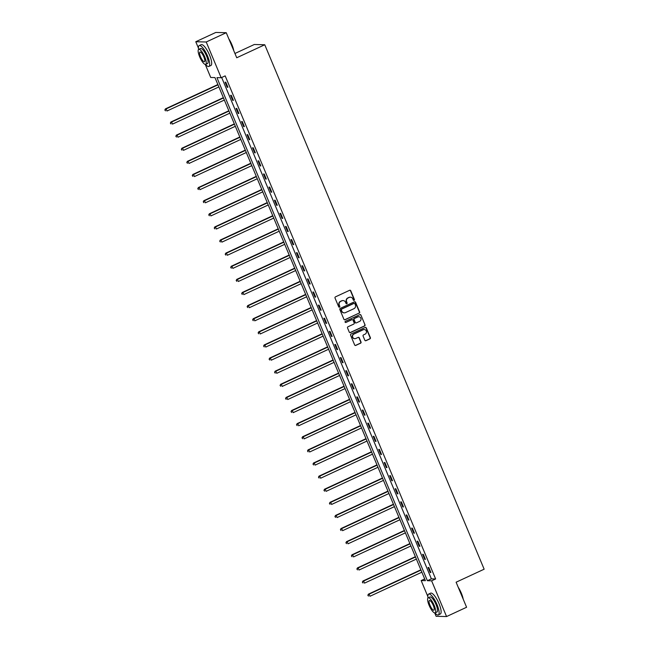 <?xml version="1.0" encoding="UTF-8"?>
<svg xmlns="http://www.w3.org/2000/svg" width="649" height="649" viewBox="0 0 649 649"><rect width="100%" height="100%" fill="white"/><g stroke="black" fill="none" stroke-linecap="round" stroke-linejoin="round"><path stroke-width="0.97" d="M354.111 300.357A0.633 0.6 91.4 0 0 354.419 299.522L350.752 290.752A0.9 0.86 91.4 0 0 349.624 290.29L335.468 296.861A0.9 0.86 91.4 0 0 335.03 298.045L338.697 306.815A0.633 0.6 91.4 0 0 339.492 307.139A0.633 0.6 91.4 0 0 339.8 306.304L339.322 305.168A2.888 2.75 91.4 0 1 340.733 301.363L341.909 300.82A2.888 2.75 91.4 0 1 345.536 302.288L346.006 303.424A0.633 0.6 91.4 0 0 346.801 303.748A0.633 0.6 91.4 0 0 347.11 302.913L346.631 301.777A2.888 2.75 91.4 0 1 348.042 297.972L349.227 297.42A2.888 2.75 91.4 0 1 352.845 298.897L353.324 300.033A0.633 0.6 91.4 0 0 354.111 300.357M353.713 300.39A0.633 0.6 91.4 0 0 354.135 299.514L350.468 290.744A0.9 0.86 91.4 0 0 349.843 290.225M339.094 307.172A0.633 0.6 91.4 0 0 339.516 306.296L339.322 305.168M346.404 303.781A0.633 0.6 91.4 0 0 346.826 302.905L346.631 301.777M364.835 340.238A0.9 0.86 91.4 0 0 365.963 340.701L369.938 338.859A0.9 0.86 91.4 0 0 370.376 337.667L366.304 327.932A0.9 0.86 91.4 0 0 365.176 327.469L351.02 334.032A0.9 0.86 91.4 0 0 350.582 335.225L354.654 344.96A0.9 0.86 91.4 0 0 355.782 345.422L360.584 343.199A0.9 0.86 91.4 0 0 361.022 342.007L359.278 337.837A0.9 0.86 91.4 0 0 358.151 337.383L355.766 338.486A2.418 2.296 91.4 0 1 352.594 336.75A2.418 2.296 91.4 0 1 353.924 334.065L363.237 329.749A2.418 2.296 91.4 0 1 366.417 331.485A2.418 2.296 91.4 0 1 365.087 334.162L363.529 334.884A0.9 0.86 91.4 0 0 363.091 336.068L364.835 340.238M198.416 48.05L195.779 41.739L215.801 32.45L226.25 32.71L236.731 57.761L264.76 44.757L484.146 569.197L456.109 582.21L466.59 607.261L446.569 616.55L436.112 616.29L434.708 612.916M226.25 32.71L206.228 41.998L221.171 77.734L216.936 77.629L427.383 580.717L431.617 580.823L446.569 616.55M221.666 77.499L431.39 578.859L435.625 578.965L225.179 75.876L221.171 77.734M435.625 578.965L431.617 580.823M359.197 313.191A0.9 0.86 91.4 0 0 359.643 311.999L355.571 302.264A0.9 0.86 91.4 0 0 354.435 301.801L340.287 308.372A0.9 0.86 91.4 0 0 339.841 309.557L343.921 319.3A0.9 0.86 91.4 0 0 345.049 319.754L358.921 313.183A0.9 0.86 91.4 0 0 359.359 311.999L355.287 302.256A0.9 0.86 91.4 0 0 354.662 301.736M360.933 315.098L365.006 324.833A0.9 0.86 91.4 0 1 364.568 326.025L350.419 332.588A0.9 0.86 91.4 0 1 349.284 332.134L347.539 327.964A0.9 0.86 91.4 0 1 347.986 326.772L353.721 324.111A0.9 0.86 91.4 0 0 354.167 322.918L353.007 320.152A0.9 0.86 91.4 0 0 351.88 319.697L345.901 322.464A0.633 0.6 91.4 0 1 345.073 322.009A0.633 0.6 91.4 0 1 345.414 321.312L359.806 314.635A0.9 0.86 91.4 0 1 360.933 315.098L365.006 324.833M264.76 44.757L254.311 44.497L234.938 53.486M225.098 82.196L227.207 87.242L227.913 87.258L225.803 82.212L225.098 82.196M230.582 95.306L232.691 100.352L233.397 100.368L231.287 95.33L230.582 95.306M236.066 108.424L238.183 113.47L238.889 113.486L236.771 108.44L236.066 108.424M241.558 121.541L243.667 126.587L244.373 126.604L242.264 121.558L241.558 121.541M247.042 134.651L249.151 139.697L249.857 139.713L247.748 134.676L247.042 134.651M252.526 147.769L254.635 152.815L255.341 152.831L253.232 147.785L252.526 147.769M258.018 160.887L260.127 165.933L260.833 165.949L258.724 160.903L258.018 160.887M263.502 173.997L265.611 179.043L266.317 179.059L264.208 174.021L263.502 173.997M268.986 187.115L271.095 192.161L271.801 192.177L269.692 187.131L268.986 187.115M274.47 200.233L276.579 205.279L277.285 205.295L275.176 200.249L274.47 200.233M279.962 213.343L282.072 218.388L282.777 218.405L280.668 213.367L279.962 213.343M285.446 226.46L287.556 231.506L288.261 231.523L286.152 226.477L285.446 226.46M290.93 239.578L293.04 244.624L293.746 244.641L291.636 239.595L290.93 239.578M296.415 252.696L298.532 257.734L299.238 257.75L297.12 252.712L296.415 252.696M301.907 265.806L304.016 270.852L304.722 270.868L302.612 265.822L301.907 265.806M307.391 278.924L309.5 283.97L310.206 283.986L308.097 278.94L307.391 278.924M312.875 292.042L314.984 297.08L315.69 297.096L313.581 292.058L312.875 292.042M318.359 305.152L320.476 310.198L321.182 310.214L319.073 305.168L318.359 305.152M323.851 318.27L325.96 323.316L326.666 323.332L324.557 318.286L323.851 318.27M329.335 331.388L331.444 336.425L332.15 336.45L330.041 331.404L329.335 331.388M334.819 344.497L336.928 349.543L337.634 349.56L335.525 344.514L334.819 344.497M340.311 357.615L342.421 362.661L343.126 362.677L341.017 357.631L340.311 357.615M345.795 370.733L347.905 375.771L348.61 375.795L346.501 370.749L345.795 370.733M351.279 383.843L353.389 388.889L354.094 388.905L351.985 383.859L351.279 383.843M356.763 396.961L358.873 402.007L359.587 402.023L357.469 396.977L356.763 396.961M362.256 410.079L364.365 415.117L365.071 415.141L362.961 410.095L362.256 410.079M367.74 423.189L369.849 428.235L370.555 428.251L368.445 423.205L367.74 423.189M373.224 436.306L375.333 441.352L376.039 441.369L373.929 436.323L373.224 436.306M378.708 449.424L380.825 454.462L381.531 454.487L379.422 449.441L378.708 449.424M384.2 462.534L386.309 467.58L387.015 467.596L384.906 462.55L384.2 462.534M389.684 475.652L391.793 480.698L392.499 480.714L390.39 475.668L389.684 475.652M395.168 488.77L397.277 493.808L397.983 493.832L395.874 488.786L395.168 488.77M400.66 501.88L402.769 506.926L403.475 506.942L401.366 501.904L400.66 501.88M406.144 514.998L408.253 520.044L408.959 520.06L406.85 515.014L406.144 514.998M411.628 528.116L413.738 533.154L414.443 533.178L412.334 528.132L411.628 528.116M417.112 541.225L419.222 546.271L419.927 546.288L417.818 541.25L417.112 541.225M422.604 554.343L424.714 559.389L425.419 559.406L423.31 554.36L422.604 554.343M428.089 567.461L430.198 572.507L430.904 572.523L428.794 567.477L428.089 567.461M195.779 41.739L206.228 41.998M427.853 596.536L421.169 580.563L425.403 580.668L214.957 77.58L210.722 77.474L205.271 64.429M424.681 578.932L421.169 580.563M431.39 578.859L427.383 580.717M227.207 87.242L227.791 86.966M232.691 100.352L233.275 100.084M238.183 113.47L238.767 113.194M243.667 126.587L244.251 126.312M249.151 139.697L249.735 139.43M254.635 152.815L255.219 152.539M260.127 165.933L260.711 165.657M265.611 179.043L266.195 178.775M271.095 192.161L271.68 191.885M276.579 205.279L277.172 205.003M282.072 218.388L282.656 218.121M287.556 231.506L288.14 231.231M293.04 244.624L293.624 244.349M298.532 257.734L299.116 257.466M304.016 270.852L304.6 270.584M309.5 283.97L310.084 283.694M314.984 297.08L315.568 296.812M320.476 310.198L321.06 309.93M325.96 323.316L326.544 323.04M331.444 336.425L332.028 336.158M336.928 349.543L337.521 349.276M342.421 362.661L343.005 362.385M347.905 375.771L348.489 375.503M353.389 388.889L353.973 388.621M358.873 402.007L359.465 401.731M364.365 415.117L364.949 414.849M369.849 428.235L370.433 427.967M375.333 441.352L375.917 441.077M380.825 454.462L381.409 454.195M386.309 467.58L386.893 467.312M391.793 480.698L392.377 480.422M397.277 493.808L397.869 493.54M402.769 506.926L403.353 506.658M408.253 520.044L408.838 519.768M413.738 533.154L414.322 532.886M419.222 546.271L419.814 546.004M424.714 559.389L425.298 559.114M430.198 572.507L430.782 572.231M350.257 297.177A2.888 2.75 91.4 0 0 348.943 297.412L349.227 297.42M346.355 301.769A2.888 2.75 91.4 0 1 347.767 297.964L348.943 297.412M342.948 300.568A2.888 2.75 91.4 0 0 341.634 300.812L341.909 300.82M339.038 305.16A2.888 2.75 91.4 0 1 340.449 301.355L341.634 300.812M344.538 319.819A0.9 0.86 91.4 0 0 344.765 319.754L358.921 313.183M354.849 303.683A0.633 0.6 91.4 0 0 354.054 303.359L341.634 309.127A0.633 0.6 91.4 0 0 341.325 309.954L341.828 311.155A2.888 2.75 91.4 0 0 345.446 312.623L353.94 308.689A2.888 2.75 91.4 0 0 355.352 304.876L354.849 303.683M344.132 312.867A2.888 2.75 91.4 0 1 341.544 311.147L341.041 309.946A0.633 0.6 91.4 0 1 341.35 309.119L353.77 303.351M349.908 332.653A0.9 0.86 91.4 0 0 350.136 332.58L364.284 326.017A0.9 0.86 91.4 0 0 364.73 324.825M352.099 319.624A0.9 0.86 91.4 0 0 351.596 319.689L345.901 322.464M359.676 321.344A2.418 2.296 91.4 0 0 358.816 316.728A2.418 2.296 91.4 0 0 357.834 316.931L354.549 318.456A0.9 0.86 91.4 0 0 354.111 319.641L355.263 322.407A0.9 0.86 91.4 0 0 356.398 322.869L359.676 321.344M358.67 316.728A2.418 2.296 91.4 0 0 357.55 316.923L357.834 316.931M355.887 322.934A0.9 0.86 91.4 0 1 354.979 322.399L353.827 319.641A0.9 0.86 91.4 0 1 354.265 318.448L357.55 316.923M360.657 315.089A0.9 0.86 91.4 0 0 360.033 314.57M364.081 329.538A2.418 2.296 91.4 0 0 362.953 329.741L363.237 329.749M354.646 338.681A2.418 2.296 91.4 0 1 353.64 334.065L362.953 329.741M355.279 345.487A0.9 0.86 91.4 0 0 355.506 345.414L360.3 343.191A0.9 0.86 91.4 0 0 360.739 341.999L358.994 337.837A0.9 0.86 91.4 0 0 358.37 337.31M365.46 340.757A0.9 0.86 91.4 0 0 365.687 340.693L369.654 338.851A0.9 0.86 91.4 0 0 370.092 337.658L366.02 327.923A0.9 0.86 91.4 0 0 365.395 327.404M217.869 84.54L165.422 108.878L166.128 108.894L167.012 110.995L218.875 86.934M217.991 84.832L166.128 108.894L164.854 109.997L165.495 110.841L165.138 110.005M164.854 109.997L165.422 108.878M228.805 38.81A11.211 3.115 65.1 0 1 231.928 44.765A11.211 3.115 65.1 0 1 233.77 50.695M233.445 49.908A11.487 3.196 -114.9 0 0 231.766 44.878A11.487 3.196 -114.9 0 0 229.235 39.832M205.498 64.429A11.487 3.196 -114.9 0 0 208.889 66.441A11.487 3.196 -114.9 0 0 207.583 56.106A11.487 3.196 -114.9 0 0 199.211 45.592A11.487 3.196 -114.9 0 0 198.562 49.478M208.889 66.441L210.884 65.508A11.487 3.196 -114.9 0 0 209.586 55.173A11.487 3.196 -114.9 0 0 201.214 44.667L199.211 45.592M198.724 49.365L200.565 48.513A8.275 2.304 65.1 0 1 206.593 56.082A8.275 2.304 65.1 0 1 207.534 63.521L205.692 64.373A8.275 2.304 -114.9 0 0 204.751 56.934A8.275 2.304 -114.9 0 0 198.724 49.365A8.275 2.304 -114.9 0 0 199.665 56.812A8.275 2.304 -114.9 0 0 205.692 64.373M200.565 56.828A5.33 1.485 -114.9 0 0 204.451 61.704A5.33 1.485 -114.9 0 0 203.843 56.909A5.33 1.485 -114.9 0 0 199.965 52.034A5.33 1.485 -114.9 0 0 200.565 56.828M458.243 587.296A11.211 3.115 65.1 0 1 461.358 593.259A11.211 3.115 65.1 0 1 463.208 599.181M462.883 598.394A11.487 3.196 -114.9 0 0 461.204 593.373A11.487 3.196 -114.9 0 0 458.673 588.327M434.935 612.916A11.487 3.196 -114.9 0 0 438.326 614.928A11.487 3.196 -114.9 0 0 437.02 604.592A11.487 3.196 -114.9 0 0 428.648 594.078A11.487 3.196 -114.9 0 0 427.999 597.964M438.326 614.928L440.322 613.995A11.487 3.196 -114.9 0 0 439.016 603.659A11.487 3.196 -114.9 0 0 430.652 593.154L428.648 594.078M428.162 597.851L430.003 596.999A8.275 2.304 65.1 0 1 436.031 604.568A8.275 2.304 65.1 0 1 436.972 612.007L435.13 612.867A8.275 2.304 -114.9 0 0 434.189 605.42A8.275 2.304 -114.9 0 0 428.162 597.851A8.275 2.304 -114.9 0 0 429.103 605.298A8.275 2.304 -114.9 0 0 435.13 612.867M430.003 605.314A5.33 1.485 -114.9 0 0 433.889 610.198A5.33 1.485 -114.9 0 0 433.281 605.395A5.33 1.485 -114.9 0 0 429.403 600.52A5.33 1.485 -114.9 0 0 430.003 605.314M223.361 97.658L170.906 121.996L171.612 122.012L172.496 124.113L224.359 100.043M223.483 97.942L171.612 122.012L170.346 123.107L170.979 123.959L170.622 123.115M170.346 123.107L170.906 121.996M228.846 110.768L176.398 135.106L177.104 135.122L177.98 137.223L229.843 113.161M228.967 111.06L177.104 135.122L175.83 136.225L176.463 137.077L176.114 136.233M175.83 136.225L176.398 135.106M234.33 123.886L181.882 148.223L182.588 148.24L183.464 150.341L235.336 126.279M234.451 124.178L182.588 148.24L181.314 149.343L181.947 150.187L181.598 149.351M181.314 149.343L181.882 148.223M239.822 137.004L187.366 161.341L188.072 161.358L188.956 163.459L240.82 139.397M239.935 137.288L188.072 161.358L186.798 162.453L187.439 163.305L187.082 162.461M186.798 162.453L187.366 161.341M245.306 150.114L192.85 174.451L193.564 174.467L194.44 176.569L246.304 152.507M245.427 150.406L193.564 174.467L192.291 175.571L192.923 176.423L192.575 175.579M192.291 175.571L192.85 174.451M250.79 163.232L198.343 187.569L199.048 187.585L199.924 189.686L251.788 165.625M250.912 163.524L199.048 187.585L197.775 188.689L198.407 189.532L198.059 188.697M197.775 188.689L198.343 187.569M256.274 176.35L203.827 200.687L204.532 200.703L205.409 202.804L257.28 178.743M256.396 176.633L204.532 200.703L203.259 201.807L203.891 202.65L203.543 201.807M203.259 201.807L203.827 200.687M261.766 189.459L209.311 213.797L210.016 213.813L210.901 215.922L262.764 191.853M261.88 189.751L210.016 213.813L208.751 214.916L209.384 215.768L209.027 214.924M208.751 214.916L209.311 213.797M267.25 202.577L214.803 226.915L215.509 226.931L216.385 229.032L268.248 204.97M267.372 202.869L215.509 226.931L214.235 228.034L214.868 228.878L214.519 228.042M214.235 228.034L214.803 226.915M272.734 215.695L220.287 240.033L220.993 240.049L221.869 242.15L273.732 218.088M272.856 215.979L220.993 240.049L219.719 241.152L220.352 241.996L220.003 241.152M219.719 241.152L220.287 240.033M278.218 228.813L225.771 253.142L226.477 253.159L227.361 255.268L279.224 231.198M278.34 229.097L226.477 253.159L225.203 254.262L225.844 255.114L225.487 254.27M225.203 254.262L225.771 253.142M283.71 241.923L231.255 266.26L231.961 266.277L232.845 268.378L284.708 244.316M283.832 242.215L231.961 266.277L230.695 267.38L231.328 268.224L230.971 267.388M230.695 267.38L231.255 266.26M289.194 255.041L236.747 279.378L237.453 279.394L238.329 281.496L290.192 257.434M289.316 255.333L237.453 279.394L236.179 280.498L236.812 281.341L236.463 280.498M236.179 280.498L236.747 279.378M294.678 268.159L242.231 292.488L242.937 292.504L243.813 294.614L295.676 270.544M294.8 268.443L242.937 292.504L241.663 293.608L242.296 294.459L241.947 293.616M241.663 293.608L242.231 292.488M300.163 281.268L247.715 305.606L248.421 305.622L249.305 307.723L301.168 283.662M300.284 281.561L248.421 305.622L247.147 306.726L247.788 307.569L247.431 306.734M247.147 306.726L247.715 305.606M305.655 294.386L253.199 318.724L253.905 318.74L254.789 320.841L306.653 296.78M305.776 294.678L253.905 318.74L252.639 319.843L253.272 320.687L252.923 319.843M252.639 319.843L253.199 318.724M311.139 307.504L258.691 331.834L259.397 331.85L260.273 333.959L312.137 309.889M311.26 307.788L259.397 331.85L258.124 332.953L258.756 333.805L258.407 332.961M258.124 332.953L258.691 331.834M316.623 320.614L264.175 344.952L264.881 344.968L265.757 347.069L317.629 323.007M316.744 320.906L264.881 344.968L263.608 346.071L264.24 346.915L263.892 346.079M263.608 346.071L264.175 344.952M322.115 333.732L269.659 358.07L270.365 358.086L271.25 360.187L323.113 336.125M322.228 334.024L270.365 358.086L269.1 359.189L269.733 360.033L269.376 359.189M269.1 359.189L269.659 358.07M327.599 346.85L275.152 371.179L275.857 371.204L276.734 373.305L328.597 349.235M327.721 347.134L275.857 371.204L274.584 372.299L275.217 373.151L274.868 372.307M274.584 372.299L275.152 371.179M333.083 359.96L280.636 384.297L281.341 384.313L282.218 386.415L334.081 362.353M333.205 360.252L281.341 384.313L280.068 385.417L280.701 386.26L280.352 385.425M280.068 385.417L280.636 384.297M338.567 373.078L286.12 397.415L286.826 397.431L287.702 399.533L339.573 375.471M338.689 373.37L286.826 397.431L285.552 398.535L286.185 399.378L285.836 398.535M285.552 398.535L286.12 397.415M344.059 386.196L291.604 410.525L292.31 410.549L293.194 412.65L345.057 388.581M344.181 386.479L292.31 410.549L291.044 411.644L291.677 412.496L291.32 411.653M291.044 411.644L291.604 410.525M349.543 399.305L297.096 423.643L297.802 423.659L298.678 425.76L350.541 401.699M349.665 399.597L297.802 423.659L296.528 424.762L297.161 425.606L296.812 424.771M296.528 424.762L297.096 423.643M355.027 412.423L302.58 436.761L303.286 436.777L304.162 438.878L356.025 414.816M355.149 412.715L303.286 436.777L302.012 437.88L302.645 438.724L302.296 437.888M302.012 437.88L302.58 436.761M360.511 425.541L308.064 449.871L308.77 449.895L309.654 451.996L361.517 427.926M360.633 425.825L308.77 449.895L307.496 450.99L308.137 451.842L307.78 450.998M307.496 450.99L308.064 449.871M366.004 438.651L313.548 462.988L314.254 463.005L315.138 465.106L367.001 441.044M366.125 438.943L314.254 463.005L312.988 464.108L313.621 464.96L313.264 464.116M312.988 464.108L313.548 462.988M371.488 451.769L319.04 476.106L319.746 476.123L320.622 478.224L372.485 454.162M371.609 452.061L319.746 476.123L318.472 477.226L319.105 478.07L318.756 477.234M318.472 477.226L319.04 476.106M376.972 464.887L324.524 489.216L325.23 489.241L326.106 491.342L377.978 467.272M377.093 465.171L325.23 489.241L323.956 490.336L324.589 491.188L324.24 490.344M323.956 490.336L324.524 489.216M382.464 477.997L330.008 502.334L330.714 502.35L331.598 504.451L383.462 480.39M382.577 478.289L330.714 502.35L329.441 503.454L330.081 504.305L329.724 503.462M329.441 503.454L330.008 502.334M387.948 491.115L335.492 515.452L336.206 515.468L337.082 517.569L388.946 493.508M388.07 491.407L336.206 515.468L334.933 516.572L335.565 517.415L335.217 516.58M334.933 516.572L335.492 515.452M393.432 504.232L340.985 528.562L341.69 528.586L342.567 530.687L394.43 506.618M393.554 504.516L341.69 528.586L340.417 529.681L341.049 530.533L340.701 529.689M340.417 529.681L340.985 528.562M398.916 517.342L346.469 541.68L347.174 541.696L348.051 543.797L399.922 519.735M399.038 517.634L347.174 541.696L345.901 542.799L346.534 543.651L346.185 542.807M345.901 542.799L346.469 541.68M404.408 530.46L351.953 554.798L352.658 554.814L353.543 556.915L405.406 532.853M404.53 530.752L352.658 554.814L351.393 555.917L352.026 556.761L351.669 555.925M351.393 555.917L351.953 554.798M409.892 543.578L357.445 567.907L358.151 567.932L359.027 570.033L410.89 545.963M410.014 543.862L358.151 567.932L356.877 569.027L357.51 569.879L357.161 569.035M356.877 569.027L357.445 567.907M415.376 556.688L362.929 581.025L363.635 581.042L364.511 583.143L416.374 559.081M415.498 556.98L363.635 581.042L362.361 582.145L362.994 582.997L362.645 582.153M362.361 582.145L362.929 581.025M420.86 569.806L368.413 594.143L369.119 594.159L370.003 596.261L421.866 572.199M420.982 570.098L369.119 594.159L367.845 595.263L368.486 596.106L368.129 595.271M367.845 595.263L368.413 594.143"/></g></svg>
